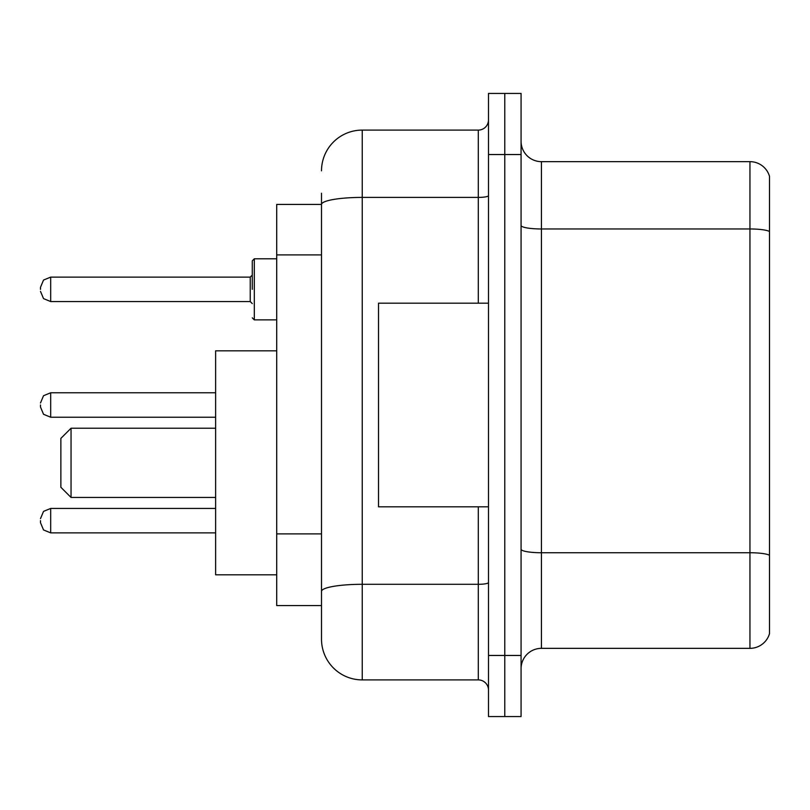 <?xml version="1.0" encoding="UTF-8"?>
<svg xmlns="http://www.w3.org/2000/svg" width="810" height="810" viewBox="0 0 810 810"><rect width="100%" height="100%" fill="white"/><g stroke="black" fill="none" stroke-linecap="round" stroke-linejoin="round"><path stroke-width="1.21" d="M321.509 204.424L276.716 204.424L276.716 605.576L321.509 605.576L321.509 639.171L321.509 193.225M488.491 655.462L488.491 716.556L504.782 716.556L504.782 655.462L504.782 716.556L521.073 716.556L521.073 655.462L504.782 655.462L504.782 154.538L504.782 655.462L488.491 655.462L488.491 154.538L504.782 154.538L504.782 93.444L504.782 154.538L521.073 154.538L521.073 655.462M521.073 154.538L521.073 93.444L488.491 93.444L488.491 154.538M321.509 170.829A40.723 40.723 0 0 1 362.242 130.096L362.242 679.904L478.305 679.904L478.305 506.817M362.242 130.096L478.305 130.096A10.186 10.186 0 0 0 488.491 119.92M321.509 243.709L321.509 204.474A40.723 7.067 180 0 1 362.242 197.407L478.305 197.407L478.305 130.096M321.509 598.448L321.509 545.079M488.491 690.079A10.186 10.186 0 0 0 478.305 679.904M362.242 679.904A40.723 40.723 0 0 1 321.509 639.171M769.5 555.569L769.5 633.673A20.361 20.361 0 0 1 749.949 648.344L541.434 648.344A20.361 20.361 0 0 0 521.073 668.706M769.5 176.327A20.361 20.361 0 0 0 749.949 161.656A20.361 20.361 0 0 1 769.5 176.327L769.5 633.673M769.5 231.518A20.361 3.534 180 0 0 749.949 228.967L749.949 161.656L541.434 161.656A20.361 20.361 0 0 1 521.073 141.294A20.361 20.361 0 0 0 541.434 161.656L541.434 648.344M71.047 497.451L71.047 428.217L60.861 438.392L60.861 487.266L71.047 497.451L215.622 497.451M276.716 350.831L215.622 350.831L215.622 574.827L276.716 574.827M488.491 303.183L378.523 303.183L378.523 506.817L488.491 506.817M40.5 520.658L40.5 522.703L40.5 520.658M40.5 405L40.5 407.035L40.5 405M252.274 289.342L252.274 260.83L252.274 289.342M40.5 289.342L40.5 287.297L40.5 289.342M321.509 254.907L276.716 254.907M321.509 533.881L276.716 533.881M488.491 582.542A10.186 1.772 0 0 1 478.305 584.304L362.242 584.304A40.723 7.067 180 0 0 321.509 591.381M478.305 303.183L478.305 197.407A10.186 1.772 0 0 0 488.491 195.635M769.5 555.285A20.361 3.534 180 0 0 749.949 552.744L749.949 228.967L541.434 228.967A20.361 3.534 0 0 1 521.073 225.433M749.949 648.344L749.949 552.744L541.434 552.744A20.361 3.534 0 0 1 521.073 549.21M215.622 508.447L50.686 508.447L43.538 511.373L40.5 518.623L43.538 511.373L50.686 508.447L43.538 511.373L40.5 518.623L43.538 511.373L50.686 508.447L43.538 511.373L40.5 518.623L43.538 511.373L50.686 508.447L43.538 511.373L40.5 518.623L43.538 511.373L50.686 508.447L50.686 532.879L43.538 529.953L40.5 522.703L43.538 529.953L50.686 532.879L43.538 529.953L40.5 522.703L43.538 529.953L50.686 532.879L43.538 529.953L40.5 522.703L43.538 529.953L50.686 532.879L43.538 529.953L40.5 522.703L43.538 529.953L50.686 532.879L215.622 532.879M215.622 392.779L50.686 392.779L50.686 417.221L43.538 414.295L40.5 407.035M276.716 258.795L254.31 258.795L254.31 319.879L252.274 317.844M250.239 277.121L50.686 277.121L50.686 301.553L250.239 301.553L250.239 277.121L252.274 275.086M71.047 428.217L215.622 428.217M50.686 417.221L215.622 417.221M50.686 392.779L43.538 395.705L40.5 402.965M50.686 301.553L43.538 298.627L40.5 291.377M254.31 319.879L276.716 319.879M50.686 277.121L43.538 280.047L40.5 287.297M250.239 301.553L252.274 303.588M254.31 258.795L252.274 260.83"/></g></svg>
